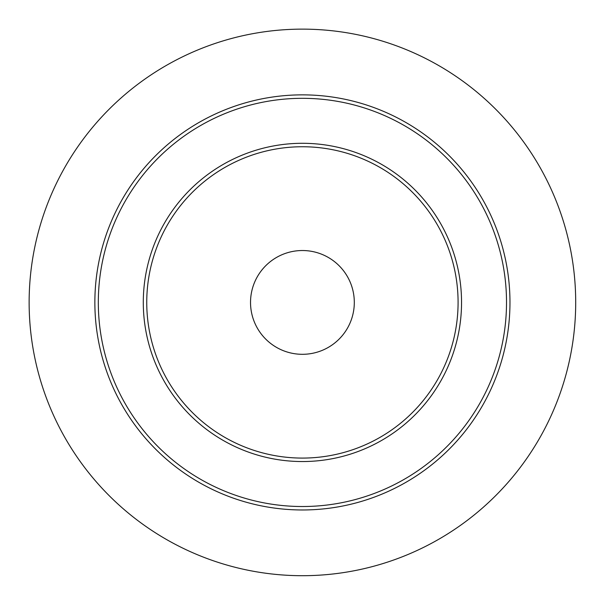 <?xml version="1.0" encoding="UTF-8"?>
<svg xmlns="http://www.w3.org/2000/svg" width="606" height="606" viewBox="0 0 606 606"><rect width="100%" height="100%" fill="white"/><g stroke="black" fill="none" stroke-linecap="round" stroke-linejoin="round"><path stroke-width="0.91" d="M302.417 506.518A204.101 204.101 0 0 0 479.172 200.366A204.101 204.101 0 0 0 125.662 200.366A204.101 204.101 0 0 0 302.417 506.518M302.417 509.972A207.555 207.555 0 0 0 482.164 198.639A207.555 207.555 0 0 0 122.67 198.639A207.555 207.555 0 0 0 302.417 509.972M302.417 458.083A155.666 155.666 0 0 0 437.229 224.584A155.666 155.666 0 0 0 167.604 224.584A155.666 155.666 0 0 0 302.417 458.083M575.7 302.417A273.283 273.283 0 0 0 302.417 29.133A273.283 273.283 0 0 0 29.133 302.417A273.283 273.283 0 0 0 302.417 575.7A273.283 273.283 0 0 0 575.7 302.417M302.417 461.545A159.128 159.128 0 0 0 440.229 222.856A159.128 159.128 0 0 0 164.612 222.856A159.128 159.128 0 0 0 302.417 461.545M302.417 354.305A51.889 51.889 0 0 0 354.305 302.417A51.889 51.889 0 0 0 302.417 250.528A51.889 51.889 0 0 0 250.528 302.417A51.889 51.889 0 0 0 302.417 354.305"/></g></svg>
